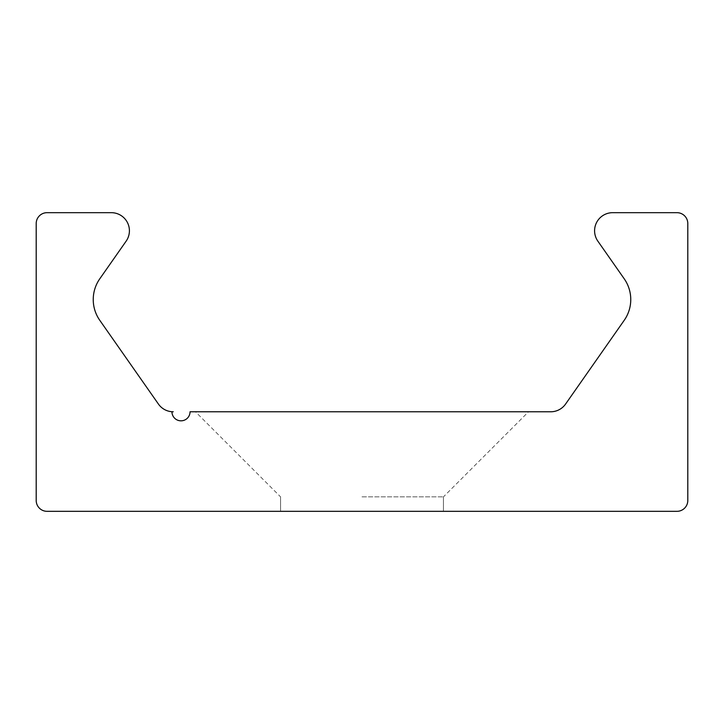<?xml version="1.0" encoding="UTF-8"?>
<svg xmlns="http://www.w3.org/2000/svg" width="724" height="724" viewBox="0 0 724 724"><rect width="100%" height="100%" fill="white"/><g stroke="black" fill="none" stroke-linecap="round" stroke-linejoin="round"><path stroke-width="0.54" stroke-dasharray="3.62 2.71" d="M362 411.775L195.48 411.775L362 411.775M362 496.845L443.45 496.845L362 496.845M362 511.325L443.45 511.325L362 511.325M36.2 500.465A10.86 10.86 0 0 0 47.06 511.325L676.94 511.325A10.86 10.86 0 0 0 687.8 500.465L687.8 223.535A10.86 10.86 0 0 0 676.94 212.675L612.685 212.675A18.1 18.1 0 0 0 597.861 241.155L624.215 278.794A36.2 36.2 0 0 1 624.215 320.316L565.58 404.055A18.1 18.1 0 0 1 550.747 411.775L190.05 411.775A9.05 9.05 0 0 1 181 420.825A9.05 9.05 0 0 1 171.95 411.775L173.253 411.775A18.1 18.1 0 0 1 158.42 404.055L99.785 320.316A36.2 36.2 0 0 1 99.785 278.794L126.139 241.155A18.1 18.1 0 0 0 111.315 212.675L47.06 212.675A10.86 10.86 0 0 0 36.2 223.535L36.2 500.465M443.45 511.325L443.45 496.845L443.45 511.325L443.45 496.845L443.45 511.325L443.45 496.845L443.45 511.325L443.45 496.845L443.45 511.325L443.45 496.845L443.45 511.325L443.45 496.845L443.45 511.325L443.45 496.845L443.45 511.325L443.45 496.845L443.45 511.325L443.45 496.845L443.45 511.325L443.45 496.845L443.45 511.325L443.45 496.845L443.45 511.325L443.45 496.845L443.45 511.325L443.45 496.845L528.52 411.775M280.55 511.325L280.55 496.845L280.55 511.325L280.55 496.845L280.55 511.325L280.55 496.845L280.55 511.325L280.55 496.845L280.55 511.325L280.55 496.845L280.55 511.325L280.55 496.845L280.55 511.325L280.55 496.845L280.55 511.325L280.55 496.845L280.55 511.325L280.55 496.845L280.55 511.325L280.55 496.845L280.55 511.325L280.55 496.845L280.55 511.325L280.55 496.845L280.55 511.325L280.55 496.845L195.48 411.775"/><path stroke-width="1.09" d="M47.06 511.325A10.86 10.86 0 0 1 36.2 500.465L36.2 223.535A10.86 10.86 0 0 1 47.06 212.675L111.315 212.675A18.1 18.1 0 0 1 126.139 241.155L99.785 278.794A36.2 36.2 0 0 0 99.785 320.316L158.42 404.055A18.1 18.1 0 0 0 173.253 411.775L171.95 411.775A9.05 9.05 0 0 0 181 420.825A9.05 9.05 0 0 0 190.05 411.775L550.747 411.775A18.1 18.1 0 0 0 565.58 404.055L624.215 320.316A36.2 36.2 0 0 0 624.215 278.794L597.861 241.155A18.1 18.1 0 0 1 612.685 212.675L676.94 212.675A10.86 10.86 0 0 1 687.8 223.535L687.8 500.465A10.86 10.86 0 0 1 676.94 511.325L47.06 511.325"/></g></svg>
